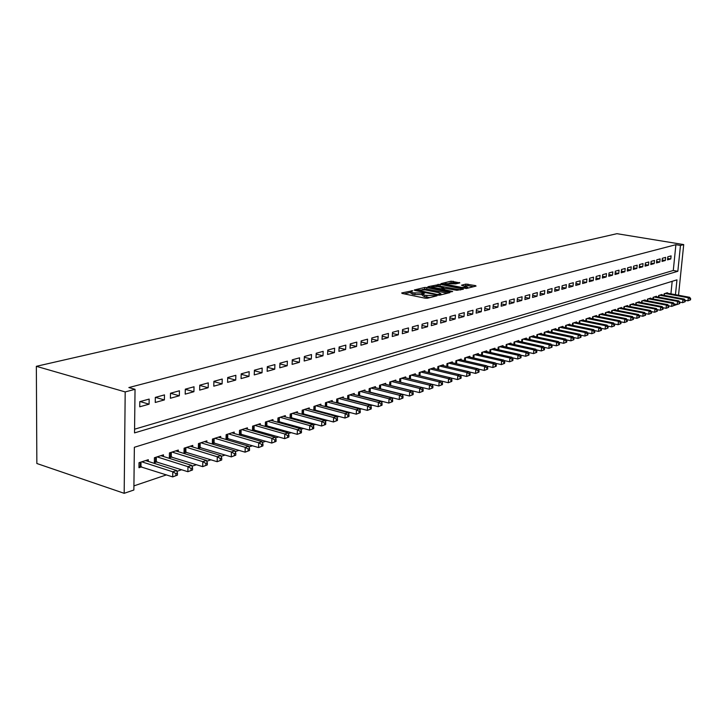 <?xml version="1.0" encoding="UTF-8"?>
<svg xmlns="http://www.w3.org/2000/svg" width="727" height="727" viewBox="0 0 727 727"><rect width="100%" height="100%" fill="white"/><g stroke="black" fill="none" stroke-linecap="round" stroke-linejoin="round"><path stroke-width="1.09" d="M412.836 290.691L401.722 292.945L402.076 293.426L425.159 298.197L427.358 298.243L437.018 295.789L424.913 295.271L422.841 294.126L424.632 293.099L413.036 292.836L411.009 291.709L412.836 290.691M459.837 282.894L451.103 281.176L441.007 283.639L466.334 288.51L476.049 286.084L475.603 285.629L465.88 284.084L461.491 285.211L467.725 287.229L461.509 287.401L446.651 284.448L444.933 283.548L455.665 283.903L459.837 282.894M134.577 429.194L673.284 270.489L675.892 244.69L128.861 387.555L135.04 389.318L134.531 432.901L677.837 271.28L680.472 245.444L683.716 244.59L616.923 233.685L36.35 366.317L36.85 463.499L124.181 493.315L133.868 490.007L134.359 447.278L676.964 279.84L675.456 294.68M675.892 244.69L680.472 245.444M135.04 389.318L125.189 391.917L36.35 366.317M426.822 287.519L424.695 287.474L414.299 289.955L414.663 290.418L437.599 295.098L439.762 295.144L450.013 292.581L426.822 287.519L426.731 289.037L422.251 289.555M427.958 286.692L440.171 284.33L463.444 289.173L456.847 290.3L445.478 288.41L442.361 289.219L452.676 291.509L451.485 291.809L427.939 287.047M665.341 260.484L665.65 257.376L662.342 258.285L662.033 261.411L665.341 260.484L662.179 259.948M654.209 263.583L654.518 260.439L651.11 261.366L650.801 264.537L654.209 263.583L650.947 263.02M642.741 266.782L643.05 263.583L639.542 264.546L639.233 267.754L642.741 266.782L639.378 266.191M630.927 270.062L631.236 266.818L627.619 267.818L627.31 271.071L630.927 270.062L627.465 269.453M618.75 273.452L619.059 270.162L615.333 271.189L615.024 274.488L618.75 273.452L615.178 272.816M606.2 276.951L606.5 273.606L602.656 274.661L602.356 278.023L606.2 276.951L602.51 276.278M593.241 280.558L593.541 277.16L589.579 278.25L589.279 281.658L593.241 280.558L589.433 279.85M579.873 284.275L580.173 280.831L576.075 281.958L575.784 285.42L579.873 284.275L575.938 283.539M566.069 288.119L566.36 284.62L562.135 285.784L561.835 289.301L566.069 288.119L561.998 287.347M551.802 292.09L552.093 288.537L547.722 289.737L547.431 293.308L551.802 292.09L547.595 291.282M537.053 296.198L537.344 292.581L532.818 293.826L532.537 297.452L537.053 296.198L532.7 295.344M521.804 300.442L522.086 296.77L517.406 298.052L517.124 301.741L521.804 300.442L517.288 299.542M506.01 304.831L506.292 301.105L501.439 302.432L501.167 306.185L506.01 304.831L501.339 303.886M489.662 309.384L489.934 305.585L484.909 306.967L484.645 310.783L489.662 309.384L484.809 308.384M472.723 314.1L472.986 310.238L467.779 311.665L467.516 315.554L472.723 314.1L467.688 313.046M455.157 318.989L455.411 315.064L450.013 316.545L449.759 320.498L455.157 318.989L449.922 317.881M436.927 324.069L437.172 320.062L431.565 321.607L431.32 325.623L436.927 324.069L431.484 322.888M417.998 329.331L418.234 325.26L412.409 326.859L412.173 330.958L417.998 329.331L412.345 328.086M398.323 334.811L398.56 330.658L392.507 332.321L392.271 336.492L398.323 334.811L392.444 333.484M377.876 340.5L378.095 336.274L371.797 338L371.579 342.253L377.876 340.5L371.742 339.091M356.593 346.425L356.803 342.117L350.241 343.916L350.032 348.251L356.593 346.425L350.196 344.916M334.42 352.595L334.62 348.206L327.786 350.078L327.586 354.503L334.42 352.595L327.741 350.987M311.31 359.029L311.501 354.549L304.368 356.503L304.186 361.01L311.31 359.029L304.34 357.311M287.201 365.745L287.374 361.165L279.931 363.209L279.768 367.807L287.201 365.745L279.904 363.9M262.029 372.751L262.183 368.08L254.405 370.207L254.25 374.914L262.029 372.751L254.386 370.77M235.712 380.076L235.848 375.305L227.715 377.531L227.578 382.338L235.712 380.076L227.696 377.94M208.167 387.736L208.285 382.865L199.771 385.201L199.661 390.108L208.167 387.736L199.761 385.437M179.333 395.77L179.424 390.781L170.5 393.234L170.409 398.251L179.333 395.77L170.491 393.28M149.08 404.185L149.153 399.087L139.784 401.658L139.72 406.793L149.08 404.185L140.102 401.568M164.384 399.923L164.475 394.888L155.324 397.396L155.251 402.467L164.384 399.923L155.442 397.36M193.918 391.708L194.027 386.773L185.303 389.172L185.203 394.134L193.918 391.708L185.303 389.308M222.099 383.865L222.226 379.04L213.902 381.321L213.783 386.182L222.099 383.865L213.892 381.648M249.016 376.368L249.161 371.651L241.21 373.832L241.064 378.585L249.016 376.368L241.191 374.314M274.751 369.207L274.915 364.581L267.309 366.672L267.145 371.324L274.751 369.207L267.291 367.299M299.388 362.346L299.569 357.82L292.281 359.82L292.109 364.372L299.388 362.346L292.254 360.565M322.988 355.785L323.179 351.341L316.2 353.258L316.009 357.72L322.988 355.785L316.163 354.113M345.616 349.478L345.825 345.125L339.127 346.961L338.927 351.341L345.616 349.478L339.082 347.924M367.335 343.435L367.553 339.164L361.128 340.927L360.919 345.225L367.335 343.435L361.074 341.972M388.2 337.628L388.427 333.439L382.257 335.129L382.029 339.345L388.2 337.628L382.193 336.256M408.256 332.048L408.492 327.932L402.558 329.567L402.322 333.702L408.256 332.048L402.485 330.758M427.549 326.677L427.794 322.643L422.078 324.206L421.842 328.268L427.549 326.677L422.005 325.46M446.124 321.507L446.378 317.535L440.871 319.053L440.626 323.033L446.124 321.507L440.789 320.362M464.017 316.527L464.28 312.628L458.973 314.082L458.719 317.999L464.017 316.527L458.882 315.445M481.265 311.719L481.538 307.894L476.421 309.293L476.158 313.146L481.265 311.719L476.33 310.702M497.913 307.094L498.186 303.323L493.251 304.677L492.979 308.466L497.913 307.094L493.151 306.122M513.98 302.623L514.253 298.915L509.491 300.224L509.218 303.941L513.98 302.623L509.382 301.696M529.492 298.297L529.774 294.653L525.176 295.916L524.894 299.579L529.492 298.297L525.058 297.425M544.496 294.126L544.777 290.546L540.334 291.763L540.043 295.362L544.496 294.126L540.206 293.29M558.999 290.091L559.29 286.565L554.983 287.738L554.692 291.282L558.999 290.091L554.855 289.301M573.03 286.184L573.321 282.712L569.159 283.848L568.868 287.338L573.03 286.184L569.023 285.429M586.616 282.403L586.907 278.986L582.881 280.086L582.581 283.521L586.616 282.403L582.745 281.685M599.775 278.741L600.075 275.369L596.167 276.442L595.867 279.822L599.775 278.741L596.022 278.05M612.525 275.188L612.825 271.871L609.044 272.907L608.735 276.242L612.525 275.188L608.89 274.533M624.884 271.744L625.193 268.481L621.521 269.49L621.212 272.77L624.884 271.744L621.367 271.116M636.879 268.408L637.179 265.191L633.626 266.164L633.317 269.399L636.879 268.408L633.471 267.809M648.511 265.173L648.82 261.993L645.367 262.947L645.058 266.137L648.511 265.173L645.212 264.592M659.816 262.029L660.125 258.894L656.772 259.812L656.463 262.956L659.816 262.029L656.608 261.475M670.785 258.976L671.094 255.886L667.84 256.776L667.531 259.875L670.785 258.976L667.668 258.439M677.019 304.486L674.365 305.385L674.502 304.013M133.913 485.89L166.456 474.876M176.897 471.341L181.668 469.724M192.001 466.234L196.508 464.707M206.75 461.245L211.003 459.8M221.144 456.374L225.161 455.011M235.203 451.612L238.992 450.331M248.934 446.969L252.505 445.76M262.356 442.425L265.709 441.289M275.469 437.99L278.632 436.918M288.292 433.646L291.254 432.647M300.833 429.403L303.613 428.467M313.101 425.25L315.7 424.368M325.105 421.187L327.532 420.37M336.846 417.216L339.109 416.453M348.351 413.327L350.45 412.618M359.601 409.519L361.555 408.856M370.625 405.784L372.433 405.175M381.43 402.131L383.084 401.568M392.007 398.55L393.525 398.032M402.367 395.043L403.767 394.57M412.527 391.608L413.799 391.181M422.487 388.236L423.632 387.845M432.256 384.928L433.283 384.583M441.834 381.693L442.752 381.384M451.231 378.513L452.04 378.24M460.445 375.396L461.145 375.159M469.488 372.333L470.087 372.133M478.366 369.325L478.866 369.162M125.189 391.917L124.181 493.315M678.518 295.244L683.716 244.59M670.921 293.844L672.184 281.322M667.35 293.19L667.395 292.717L664.142 293.763L663.978 295.335M661.906 294.944L661.952 294.471L658.653 295.535L658.489 297.125M656.381 296.734L656.436 296.243L653.082 297.325L652.919 298.942M650.783 298.543L650.829 298.043L647.43 299.142L647.275 300.787M645.103 300.378L645.149 299.878L641.696 300.987L641.541 302.659M639.333 302.241L639.378 301.732L635.88 302.859L635.716 304.558M633.481 304.131L633.526 303.613L629.973 304.758L629.809 306.494M627.537 306.049L627.592 305.522L623.984 306.685L623.821 308.448M621.512 308.003L621.558 307.466L617.895 308.639L617.732 310.438M615.387 309.984L615.433 309.429L611.716 310.629L611.552 312.456M609.171 311.992L609.217 311.429L605.446 312.646L605.273 314.509M599.075 314.7L598.903 316.599L599.075 314.7L602.91 313.464L602.856 314.037M592.441 318.717L592.614 316.772L592.432 318.717M592.596 316.781L596.494 315.527L596.44 316.109M589.933 318.208L589.979 317.617L586.026 318.889L585.853 320.861L586.053 318.889M583.318 320.353L583.363 319.753L579.346 321.043L579.174 323.052L579.383 321.034M576.593 322.524L576.647 321.916L572.558 323.224L572.385 325.269M569.759 324.733L569.814 324.106L565.67 325.442L565.488 327.532M562.825 326.977L562.88 326.341L558.654 327.695L558.481 329.822M555.764 329.258L555.819 328.613L551.529 329.985L551.357 332.157M548.594 331.576L548.649 330.921L544.287 332.321L544.114 334.529M541.306 333.938L541.361 333.266L536.926 334.693L536.744 336.946M533.891 336.337L533.945 335.647L529.438 337.101L529.256 339.4M526.357 338.773L526.412 338.073L521.822 339.545L521.641 341.899M518.687 341.254L518.742 340.536L514.08 342.035L513.898 344.434M510.89 343.78L510.945 343.044L506.201 344.571L506.019 347.024M502.957 346.352L503.011 345.598L498.186 347.152L498.004 349.651M494.878 348.96L494.933 348.197L490.025 349.778L489.844 352.331M486.663 351.623L486.717 350.841L481.719 352.45L481.538 355.058M478.302 354.331L478.357 353.531L473.268 355.167L473.086 357.838M469.787 357.084L469.842 356.266L464.662 357.938L464.48 360.665M461.118 359.892L461.172 359.056L455.902 360.756L455.711 363.545M452.294 362.746L452.348 361.892L446.978 363.627L446.787 366.481M443.306 365.663L443.361 364.79L437.881 366.544L437.699 369.47M434.146 368.625L434.201 367.735L428.621 369.525L428.439 372.515M424.813 371.651L424.868 370.734L419.188 372.56L419.006 375.623M415.308 374.732L415.362 373.796L409.574 375.659L409.392 378.794M405.621 377.867L405.675 376.913L399.768 378.812L399.586 382.02M395.742 381.066L395.797 380.085L389.772 382.029L389.59 385.319M385.664 384.338L385.719 383.329L379.585 385.301L379.403 388.681M370.234 392.416L370.806 392.235M375.396 387.664L375.45 386.637L369.189 388.645L369.007 392.107M359.547 395.897L360.247 395.67M364.918 391.062L364.972 389.999L358.584 392.062L358.411 395.606M348.633 399.45L349.469 399.178M354.231 394.525L354.285 393.443L347.77 395.533L347.597 399.178M337.501 403.076L338.482 402.758M343.326 398.06L343.38 396.951L336.728 399.087L336.556 402.822M326.132 406.775L327.259 406.411M332.194 401.667L332.248 400.532L325.46 402.713L325.287 406.547M314.527 410.555L315.8 410.137M320.834 405.357L320.889 404.185L313.955 406.411L313.791 410.355M302.668 414.417L304.104 413.954M309.239 409.119L309.284 407.92L302.205 410.192L302.041 414.245M290.564 418.361L292.154 417.843M297.388 412.963L297.443 411.727L290.209 414.054L290.046 418.216M278.187 422.387L279.95 421.814M285.293 416.889L285.338 415.617L277.95 417.998L277.796 422.278M265.537 426.504L267.481 425.877M272.925 420.906L272.97 419.597L265.428 422.023L265.273 426.431M252.605 430.72L254.732 430.02M260.293 425.013L260.339 423.659L252.623 426.149L252.478 430.675M247.38 429.203L247.416 427.821L239.528 430.357L239.392 435.019L241.7 434.264M234.176 433.492L234.212 432.065L226.142 434.664L226.015 439.372L228.378 438.599M220.672 437.881L220.708 436.409L212.457 439.063L212.339 443.824L214.756 443.043M206.859 442.37L206.895 440.853L198.453 443.57L198.344 448.386L200.816 447.578M192.719 446.969L192.755 445.406L184.113 448.186L184.013 453.048L186.548 452.221M178.251 451.676L178.288 450.058L169.436 452.903L169.355 457.819L171.945 456.974M163.448 456.492L163.475 454.82L154.415 457.737L154.342 462.708L156.996 461.845M148.281 461.427L148.299 459.7L139.021 462.69L138.966 467.715L141.683 466.834M673.284 270.489L677.837 271.28M410.991 292.009L410.919 293.254L412.954 294.39L413.036 292.836M422.805 294.671L412.954 294.39M422.823 294.426L422.75 295.671L424.822 296.834L424.913 295.271M429.921 297.597L424.822 296.834M410.973 292.263L404.248 293.872M447.432 293.226L426.731 289.037M417.034 290.073L437.418 294.508L440.998 293.835L438.89 292.69L425.177 289.909L417.034 290.073M430.475 287.583L431.72 287.283M435.946 286.274L437.981 285.784L438.081 284.284M460.627 289.928L437.981 285.784M438.063 286.547L431.756 286.729L433.465 287.647L440.844 288.755L443.952 287.937L438.063 286.547M473.468 286.729L467.843 285.62L464.217 285.956M457.228 283.521L453.066 282.703L449.122 283.112M444.897 284.13L443.77 284.393M177.443 475.113L177.479 473.077L175.943 473.604L175.907 475.64L177.443 475.113L172.699 476.903L172.79 471.805L176.625 470.514L145.609 460.573M138.975 466.271L172.699 476.903L175.907 475.64M141.747 461.809L172.79 471.805L175.943 473.604M176.625 470.514L177.479 473.077M192.546 469.951L192.591 467.943L191.101 468.452L191.056 470.46L192.546 469.951L187.875 471.714L187.984 466.679L191.728 465.416L160.84 455.665M154.36 461.309L187.875 471.714L191.056 470.46M157.068 456.883L187.984 466.679L191.101 468.452M191.728 465.416L192.591 467.943M207.295 464.916L207.349 462.926L205.886 463.426L205.841 465.416L207.295 464.916L202.697 466.652L202.815 461.672L206.459 460.436L175.716 450.885M169.373 456.456L202.697 466.652L205.841 465.416M172.035 452.067L202.815 461.672L205.886 463.426M206.459 460.436L207.349 462.926M221.699 460L221.753 458.028L220.326 458.519L220.272 460.482L221.699 460L217.164 461.709L217.291 456.783L220.854 455.584L190.247 446.214M184.04 451.712L217.164 461.709L220.272 460.482M186.648 447.369L217.291 456.783L220.326 458.519M220.854 455.584L221.753 458.028M235.757 455.193L235.812 453.248L234.421 453.721L234.367 455.665L235.757 455.193L231.286 456.883L231.422 452.012L234.903 450.831L204.441 441.643M198.371 447.087L231.286 456.883L234.367 455.665M200.925 442.779L231.422 452.012L234.421 453.721M234.903 450.831L235.812 453.248M249.497 450.504L249.561 448.577L248.198 449.041L248.134 450.967L249.497 450.504L245.09 452.167L245.235 447.35L248.634 446.196L218.309 437.181M212.366 442.561L245.09 452.167L248.134 450.967M214.874 438.29L245.235 447.35L248.198 449.041M248.634 446.196L249.561 448.577M262.92 445.915L262.983 444.015L261.656 444.461L261.593 446.369L262.92 445.915L258.567 447.559L258.73 442.788L262.056 441.671L231.877 432.819M226.052 438.136L258.567 447.559L261.593 446.369M228.514 433.901L258.73 442.788L261.656 444.461M262.056 441.671L262.983 444.015M276.042 441.434L276.106 439.553L274.806 439.989L274.742 441.88L276.042 441.434L271.753 443.052L271.916 438.336L275.169 437.236L245.126 428.557M239.428 433.81L271.753 443.052L274.742 441.88M241.846 429.612L271.916 438.336L274.806 439.989M275.169 437.236L276.106 439.553M288.864 437.054L288.937 435.191L287.665 435.618L287.601 437.49L288.864 437.054L284.639 438.654L284.811 433.983L287.992 432.91L258.094 424.386M252.514 429.584L284.639 438.654L287.601 437.49M254.886 425.422L284.811 433.983L287.665 435.618M287.992 432.91L288.937 435.191M301.414 432.774L301.487 430.92L300.242 431.347L300.169 433.192L301.414 432.774L297.234 434.346L297.416 429.73L300.524 428.676L270.78 420.306M265.31 425.44L297.234 434.346L300.169 433.192M267.636 421.315L297.416 429.73L300.242 431.347M300.524 428.676L301.487 430.92M313.682 428.576L313.755 426.749L312.546 427.167L312.465 428.994L313.682 428.576L309.557 430.13L309.747 425.568L312.792 424.541L283.194 416.307M277.832 421.396L309.557 430.13L312.465 428.994M280.113 417.298L309.747 425.568L312.546 427.167M312.792 424.541L313.755 426.749M325.687 424.477L325.769 422.669L324.578 423.078L324.496 424.886L325.687 424.477L321.616 426.013L321.816 421.487L324.787 420.488L295.344 412.4M290.082 417.434L321.616 426.013L324.496 424.886M292.327 413.372L321.816 421.487L324.578 423.078M324.787 420.488L325.769 422.669M337.428 420.47L337.519 418.679L336.347 419.07L336.265 420.86L337.428 420.47L333.42 421.978L333.62 417.507L336.537 416.516L307.23 408.574M302.068 413.554L333.42 421.978L336.265 420.86M304.286 409.528L333.62 417.507L336.347 419.07M336.537 416.516L337.519 418.679M348.933 416.535L349.015 414.763L347.879 415.153L347.788 416.925L348.933 416.535L344.971 418.034L345.18 413.599L348.033 412.636L318.871 404.83M313.819 409.755L344.971 418.034L347.788 416.925M315.991 405.766L345.18 413.599L347.879 415.153M348.033 412.636L349.015 414.763M360.192 412.691L360.274 410.937L359.165 411.318L359.074 413.072L360.192 412.691L356.275 414.172L356.494 409.783L359.283 408.838L330.276 401.168M325.314 406.039L356.275 414.172L359.074 413.072M327.45 402.076L356.494 409.783L359.165 411.318M359.283 408.838L360.274 410.937M371.215 408.928L371.306 407.193L370.216 407.565L370.125 409.301L371.215 408.928L367.353 410.392L367.571 406.039L370.307 405.121L341.445 397.569M336.574 402.394L367.353 410.392L370.125 409.301M338.673 398.46L367.571 406.039L370.216 407.565M370.307 405.121L371.306 407.193M382.011 405.239L382.102 403.521L381.039 403.885L380.939 405.602L382.011 405.239L378.194 406.684L378.422 402.376L381.102 401.468L352.395 394.052M347.615 398.823L378.194 406.684L380.939 405.602M349.678 394.925L378.422 402.376L381.039 403.885M381.102 401.468L382.102 403.521M392.589 401.622L392.689 399.923L391.635 400.277L391.544 401.986L392.589 401.622L388.818 403.049L389.054 398.787L391.68 397.896L363.118 390.599M358.42 395.324L388.818 403.049L391.544 401.986M360.456 391.453L389.054 398.787L391.635 400.277M391.68 397.896L392.689 399.923M402.958 398.087L403.058 396.397L402.031 396.742L401.931 398.432L402.958 398.087L399.232 399.496L399.468 395.27L402.04 394.397L373.633 387.218M369.025 391.889L399.232 399.496L401.931 398.432M371.024 388.054L399.468 395.27L402.031 396.742M402.04 394.397L403.058 396.397M413.118 394.616L413.218 392.943L412.209 393.28L412.109 394.961L413.118 394.616L409.437 396.006L409.683 391.826L412.2 390.972L383.938 383.901M379.412 388.527L409.437 396.006L412.109 394.961M381.384 384.728L409.683 391.826L412.209 393.28M412.2 390.972L413.218 392.943M423.078 391.208L423.178 389.554L422.196 389.89L422.096 391.553L423.078 391.208L419.443 392.589L419.688 388.445L422.16 387.609L394.043 380.648M389.599 385.228L419.443 392.589L422.096 391.553M391.535 381.457L419.688 388.445L422.196 389.89M422.16 387.609L423.178 389.554M432.847 387.873L432.947 386.237L431.983 386.564L431.883 388.209L432.847 387.873L429.248 389.236L429.503 385.128L431.929 384.31L403.958 377.458M399.586 381.993L429.248 389.236L431.883 388.209M401.495 378.258L429.503 385.128L431.983 386.564M431.929 384.31L432.947 386.237M442.425 384.601L442.525 382.975L441.58 383.302L441.471 384.928L442.425 384.601L438.872 385.946L439.126 381.875L441.507 381.075L413.681 374.332M409.646 378.858L438.872 385.946L441.471 384.928M411.264 375.114L439.126 381.875L441.58 383.302M451.821 381.393L451.921 379.785L450.994 380.103L450.885 381.711L451.821 381.393L448.305 382.729L441.507 381.075L442.525 382.975M420.851 372.024L448.568 378.694L450.894 377.904L423.223 371.27M450.885 381.711L448.305 382.729L448.568 378.694L450.994 380.103M450.894 377.904L451.921 379.785M461.036 378.249L461.145 376.65L460.227 376.959L460.118 378.558L461.036 378.249L457.556 379.567L457.828 375.568L460.109 374.796L432.583 368.253M450.931 377.976L457.556 379.567L460.118 378.558M430.257 368.998L457.828 375.568L460.227 376.959M460.109 374.796L461.145 376.65M470.078 375.159L470.187 373.578L469.288 373.878L469.179 375.468L470.078 375.159L466.643 376.459L466.907 372.497L469.151 371.742L441.771 365.299M460.182 374.923L466.643 376.459L469.179 375.468M439.49 366.035L466.907 372.497L469.288 373.878M469.151 371.742L470.187 373.578M478.957 372.124L479.066 370.561L478.184 370.861L478.075 372.433L478.957 372.124L475.549 373.414L475.822 369.489L478.03 368.743L450.785 362.4M469.26 371.933L475.549 373.414L478.075 372.433M448.55 363.118L475.822 369.489L478.184 370.861M478.03 368.743L479.066 370.561M487.663 369.152L487.772 367.598L486.908 367.889L486.799 369.443L487.663 369.152L484.3 370.425L484.582 366.535L486.736 365.799L459.646 359.547M478.175 368.998L484.3 370.425L486.799 369.443M457.447 360.256L484.582 366.535L486.908 367.889M486.736 365.799L487.772 367.598M496.214 366.235L496.332 364.69L495.478 364.981L495.369 366.517L496.214 366.235L492.888 367.489L493.17 363.636L495.296 362.918L468.342 356.748M486.917 366.108L492.888 367.489L495.369 366.517M466.18 357.448L493.17 363.636L495.478 364.981M495.296 362.918L496.332 364.69M504.611 363.364L504.729 361.837L503.893 362.119L503.784 363.645L504.611 363.364L501.321 364.609L501.603 360.783L503.693 360.083L476.876 354.004M495.505 363.282L501.321 364.609L503.784 363.645M474.758 354.685L501.603 360.783L503.893 362.119M503.693 360.083L504.729 361.837M512.862 360.547L512.98 359.029L512.162 359.311L512.044 360.828L512.862 360.547L509.609 361.782L509.891 357.984L511.935 357.293L485.263 351.305M503.938 360.492L509.609 361.782L512.044 360.828M483.182 351.977L509.891 357.984L512.162 359.311M511.935 357.293L512.98 359.029M520.959 357.784L521.077 356.275L520.278 356.548L520.159 358.057L520.959 357.784L517.742 359.002L518.024 355.239L520.041 354.558L493.506 348.651M512.217 357.757L517.742 359.002L520.159 358.057M491.461 349.314L518.024 355.239L520.278 356.548M520.041 354.558L521.077 356.275M528.92 355.058L529.038 353.567L528.247 353.84L528.129 355.33L528.92 355.058L525.73 356.266L526.021 352.54L527.993 351.868L501.603 346.052M520.35 355.067L525.73 356.266L528.129 355.33M499.594 346.697L526.021 352.54L528.247 353.84M527.993 351.868L529.038 353.567M536.735 352.395L536.853 350.914L536.081 351.177L535.963 352.659L536.735 352.395L533.582 353.586L533.872 349.887L535.817 349.233L509.563 343.489M528.338 352.431L533.582 353.586L535.963 352.659M507.591 344.125L533.872 349.887L536.081 351.177M535.817 349.233L536.853 350.914M544.423 349.769L544.541 348.297L543.778 348.56L543.66 350.023L544.423 349.769L541.297 350.95L541.588 347.279L543.496 346.634L517.388 340.972M536.19 349.832L541.297 350.95L543.66 350.023M515.443 341.599L541.588 347.279L543.778 348.56M543.496 346.634L544.541 348.297M551.975 347.188L552.093 345.734L551.348 345.988L551.22 347.442L551.975 347.188L548.876 348.36L549.176 344.725L551.048 344.089L525.076 338.5M543.905 347.279L548.876 348.36L551.22 347.442M523.167 339.118L549.176 344.725L551.348 345.988M551.048 344.089L552.093 345.734M559.399 344.653L559.517 343.208L558.781 343.462L558.663 344.907L559.399 344.653L556.337 345.816L556.628 342.208L558.472 341.581L532.637 336.065M551.484 344.771L556.337 345.816L558.663 344.907M530.755 336.674L556.628 342.208L558.781 343.462M558.472 341.581L559.517 343.208M566.697 342.163L566.815 340.727L566.088 340.972L565.969 342.408L566.697 342.163L563.661 343.308L563.961 339.727L565.779 339.118L540.07 333.675M558.936 342.299L563.661 343.308L565.969 342.408M538.225 334.275L563.961 339.727L566.088 340.972M565.779 339.118L566.815 340.727M573.867 339.709L573.994 338.291L573.276 338.528L573.158 339.954L573.867 339.709L570.868 340.845L571.168 337.292L572.949 336.692L547.386 331.321M566.26 339.873L570.868 340.845L573.158 339.954M545.568 331.912L571.168 337.292L573.276 338.528M572.949 336.692L573.994 338.291M580.928 337.301L581.046 335.892L580.346 336.128L580.228 337.537L580.928 337.301L577.947 338.428L578.256 334.902L580.01 334.311L554.574 329.013M573.467 337.482L577.947 338.428L580.228 337.537M552.784 329.585L578.256 334.902L580.346 336.128M580.01 334.311L581.046 335.892M587.87 334.929L587.989 333.529L587.298 333.766L587.18 335.165L587.87 334.929L584.917 336.047L585.226 332.548L586.953 331.966L561.653 326.732M580.555 335.129L584.917 336.047L587.18 335.165M559.89 327.304L585.226 332.548L587.298 333.766M586.953 331.966L587.989 333.529M594.695 332.593L594.813 331.212L594.141 331.439L594.014 332.83L594.695 332.593L591.778 333.702L592.078 330.231L593.777 329.658L568.614 324.496M587.516 332.821L591.778 333.702L594.014 332.83M566.878 325.051L592.078 330.231L594.141 331.439M593.777 329.658L594.813 331.212M601.411 330.303L601.538 328.922L600.865 329.149L600.747 330.531L601.411 330.303L598.521 331.394L598.83 327.959L600.493 327.395L575.457 322.297M594.368 330.549L598.521 331.394L600.747 330.531M573.757 322.843L598.83 327.959L600.865 329.149M600.493 327.395L601.538 328.922M608.017 328.041L608.145 326.677L607.49 326.905L607.363 328.268L608.017 328.041L605.155 329.131L605.464 325.714L607.109 325.16L582.2 320.125M601.12 328.304L605.155 329.131L607.363 328.268M580.528 320.662L605.464 325.714L607.49 326.905M607.109 325.16L608.145 326.677M614.524 325.823L614.651 324.469L613.997 324.687L613.879 326.041L614.524 325.823L611.689 326.896L611.998 323.506L613.615 322.961L588.834 317.99M607.754 326.105L611.689 326.896L613.879 326.041M587.18 318.517L611.998 323.506L613.997 324.687M613.615 322.961L614.651 324.469M620.922 323.633L621.049 322.288L620.413 322.506L620.285 323.851L620.922 323.633L618.114 324.705L618.423 321.343L620.013 320.798L595.358 315.891M614.279 323.933L618.114 324.705L620.285 323.851M593.741 316.409L618.423 321.343L620.413 322.506M620.013 320.798L621.049 322.288M627.219 321.488L627.346 320.153L626.719 320.362L626.601 321.697L627.219 321.488L624.438 322.543L624.747 319.208L626.32 318.671L601.792 313.819M620.704 321.797L624.438 322.543L626.601 321.697M600.193 314.337L624.747 319.208L626.719 320.362M626.32 318.671L627.346 320.153M633.426 319.362L633.553 318.044L632.935 318.253L632.808 319.58L633.426 319.362L630.663 320.416L630.981 317.099L632.517 316.581L608.117 311.783M627.028 319.698L630.663 320.416L632.808 319.58M606.545 312.292L630.981 317.099L632.935 318.253M632.517 316.581L633.553 318.044M639.533 317.281L639.66 315.963L639.051 316.172L638.924 317.49L639.533 317.281L636.797 318.317L637.106 315.027L638.624 314.518L614.351 309.784M633.253 317.626L636.797 318.317L638.924 317.49M612.806 310.284L637.106 315.027L639.051 316.172M638.624 314.518L639.66 315.963M645.54 315.227L645.667 313.919L645.076 314.128L644.949 315.427L645.54 315.227L642.832 316.254L643.15 312.992L644.64 312.483L620.494 307.803M639.387 315.582L642.832 316.254L644.949 315.427M618.968 308.293L643.15 312.992L645.076 314.128M644.64 312.483L645.667 313.919M651.465 313.201L651.592 311.91L651.001 312.11L650.874 313.41L651.465 313.201L648.775 314.228L649.093 310.983L650.565 310.484L626.538 305.858M645.422 313.573L648.775 314.228L650.874 313.41M625.038 306.349L649.093 310.983L651.001 312.11M650.565 310.484L651.592 311.91M657.299 311.211L657.426 309.929L656.844 310.12L656.717 311.41L657.299 311.211L654.636 312.228L654.954 309.002L656.399 308.521L632.499 303.941M651.365 311.592L654.636 312.228L656.717 311.41M631.018 304.422L654.954 309.002L656.844 310.12M656.399 308.521L657.426 309.929M663.042 309.248L663.169 307.975L662.597 308.166L662.47 309.448L663.042 309.248L660.398 310.256L660.716 307.058L662.143 306.576L638.361 302.059M657.217 309.647L660.398 310.256L662.47 309.448M636.907 302.523L660.716 307.058L662.597 308.166M662.143 306.576L663.169 307.975M668.704 307.321L668.831 306.049L668.267 306.24L668.14 307.512L668.704 307.321L666.077 308.312L666.405 305.14L667.804 304.668L644.149 300.196M662.988 307.721L666.077 308.312L668.14 307.512M642.704 300.66L666.405 305.14L668.267 306.24M667.804 304.668L668.831 306.049M674.274 305.413L674.402 304.15L673.847 304.34L673.72 305.604L674.274 305.413L671.675 306.403L672.002 303.25L673.384 302.777L649.847 298.361M668.667 305.831L671.675 306.403L673.72 305.604M648.429 298.824L672.002 303.25L673.847 304.34M673.384 302.777L674.402 304.15M679.772 303.541L679.899 302.287L679.354 302.468L679.227 303.722L679.772 303.541L677.191 304.513L677.519 301.387L678.882 300.923L655.454 296.561M674.265 303.968L677.191 304.513L679.227 303.722M654.064 297.007L677.519 301.387L679.354 302.468M678.882 300.923L679.899 302.287M685.188 301.687L685.316 300.442L684.779 300.633L684.643 301.869L685.188 301.687L682.635 302.659L682.953 299.551L684.298 299.097L660.988 294.78M679.781 302.123L682.635 302.659L684.643 301.869M659.616 295.226L682.953 299.551L684.779 300.633M684.298 299.097L685.316 300.442M690.523 299.86L690.65 298.633L690.123 298.815L689.987 300.042L690.523 299.86L687.987 300.824L688.305 297.743L689.632 297.298L666.45 293.026M685.216 300.315L687.987 300.824L689.987 300.042M665.087 293.463L688.305 297.743L690.123 298.815M689.632 297.298L690.65 298.633M411.282 291.509L411.328 290.655M434.982 296.334L435.028 295.507M423.059 293.953L423.114 293.072M414.853 294.78L414.944 293.226M421.796 294.917L421.887 293.363M426.749 297.225L426.849 295.671M433.765 296.643L433.81 295.807M449.559 292.699L449.595 292.109M424.604 288.992L424.695 287.474M417.271 290.954L417.298 290.409M437.381 295.053L437.418 294.508M438.881 295.226L438.926 294.535M440.144 295.044L440.198 294.217M440.071 285.829L440.171 284.33M462.735 289.401L462.772 288.828M442.979 290.1L443.016 289.573M433.437 288.183L433.465 287.647M438.69 289.237L438.717 288.71M440.789 289.655L440.844 288.755M443.661 288.846L443.706 288.056M446.623 284.966L446.651 284.448M461.481 287.91L461.509 287.401M465.78 285.575L465.88 284.084M467.843 285.62L467.943 284.13M475.558 286.202L475.603 285.629M451.013 282.658L451.103 281.176M453.066 282.703L453.166 281.222M459.382 283.003L459.419 282.449M140.956 466.598L141.011 462.045M140.275 466.452L140.329 462.263M156.269 461.618L156.341 457.119M155.596 461.472L155.66 457.338M171.227 456.756L171.308 452.303M170.554 456.611L170.636 452.521M185.83 452.003L185.921 447.605M185.167 451.867L185.249 447.814M200.098 447.359L200.198 443.007M199.443 447.223L199.534 443.225M214.047 442.825L214.156 438.517M213.393 442.688L213.493 438.735M227.678 438.39L227.787 434.128M227.024 438.263L227.133 434.346M241 434.055L241.128 429.839M240.355 433.928L240.473 430.057M254.032 429.821L254.168 425.649M253.396 429.693L253.523 425.858M266.782 425.677L266.927 421.542M266.146 425.549L266.282 421.751M279.259 421.615L279.404 417.525M278.632 421.496L278.768 417.734M291.463 417.643L291.618 413.599M290.845 417.525L290.982 413.808M303.413 413.763L303.577 409.755M302.795 413.645L302.941 409.955M315.118 409.955L315.282 405.984M314.5 409.837L314.655 406.193M326.577 406.229L326.75 402.295M325.969 406.111L326.123 402.504M337.801 402.576L337.982 398.687M337.192 402.467L337.364 398.887M348.796 399.005L348.987 395.143M348.197 398.887L348.369 395.343M359.574 395.497L359.765 391.68M358.974 395.388L359.156 391.871M370.143 392.062L370.334 388.282M369.543 391.953L369.725 388.472M380.494 388.691L380.694 384.947M379.903 388.591L380.094 385.137M390.653 385.392L390.853 381.675M390.063 385.283L390.254 381.875M400.613 382.157L400.822 378.476M400.032 382.048L400.223 378.667M410.382 378.976L410.591 375.332M409.801 378.876L410.001 375.523M419.961 375.859L420.179 372.242M419.388 375.723L419.588 372.433M429.366 372.742L429.584 369.216M428.803 372.606L429.003 369.407M438.608 369.689L438.817 366.244M438.045 369.552L438.236 366.435M447.668 366.69L447.887 363.327M447.105 366.553L447.305 363.518M456.565 363.745L456.783 360.465M456.011 363.618L456.211 360.656M465.307 360.856L465.525 357.657M464.753 360.728L464.944 357.838M473.886 358.02L474.104 354.894M473.341 357.893L473.531 355.085M482.319 355.239L482.528 352.186M481.774 355.112L481.965 352.368M490.598 352.504L490.816 349.523M490.062 352.386L490.252 349.705M498.74 349.823L498.949 346.906M498.195 349.696L498.386 347.088M506.737 347.179L506.946 344.334M506.201 347.061L506.392 344.516M514.598 344.589L514.807 341.808M514.062 344.471L514.253 341.981M522.322 342.044L522.531 339.318M521.795 341.926L521.977 339.5M529.919 339.545L530.128 336.874M529.392 339.427L529.574 337.055M537.389 337.083L537.598 334.475M536.862 336.974L537.053 334.647M544.732 334.665L544.941 332.112M544.214 334.556L544.396 332.284M551.957 332.284L552.166 329.785M551.448 332.175L551.629 329.958M559.063 329.949L559.272 327.504M558.554 329.84L558.736 327.677M566.06 327.65L566.26 325.251M565.551 327.541L565.733 325.423M572.94 325.387L573.14 323.042M572.431 325.278L572.612 323.206M579.71 323.161L579.91 320.861M586.38 320.97L586.571 318.717M592.932 318.817L593.132 316.608M599.393 316.69L599.593 314.527M605.755 314.609L605.945 312.483M612.016 312.555L612.207 310.474M618.186 310.529L618.368 308.493M624.257 308.539L624.448 306.54M630.236 306.576L630.427 304.613M636.134 304.64L636.316 302.714M641.941 302.741L642.123 300.851M647.666 300.86L647.848 299.006M653.3 299.015L653.482 297.198M658.862 297.198L659.035 295.407M664.342 295.398L664.514 293.644M416.816 290.855L416.853 290.227M440.935 294.853L440.998 293.835M442.316 289.964L442.361 289.31M431.684 287.828L431.738 286.965M443.897 288.792L443.952 287.937M444.86 284.611L444.915 283.766M467.661 288.174L467.725 287.229"/></g></svg>
